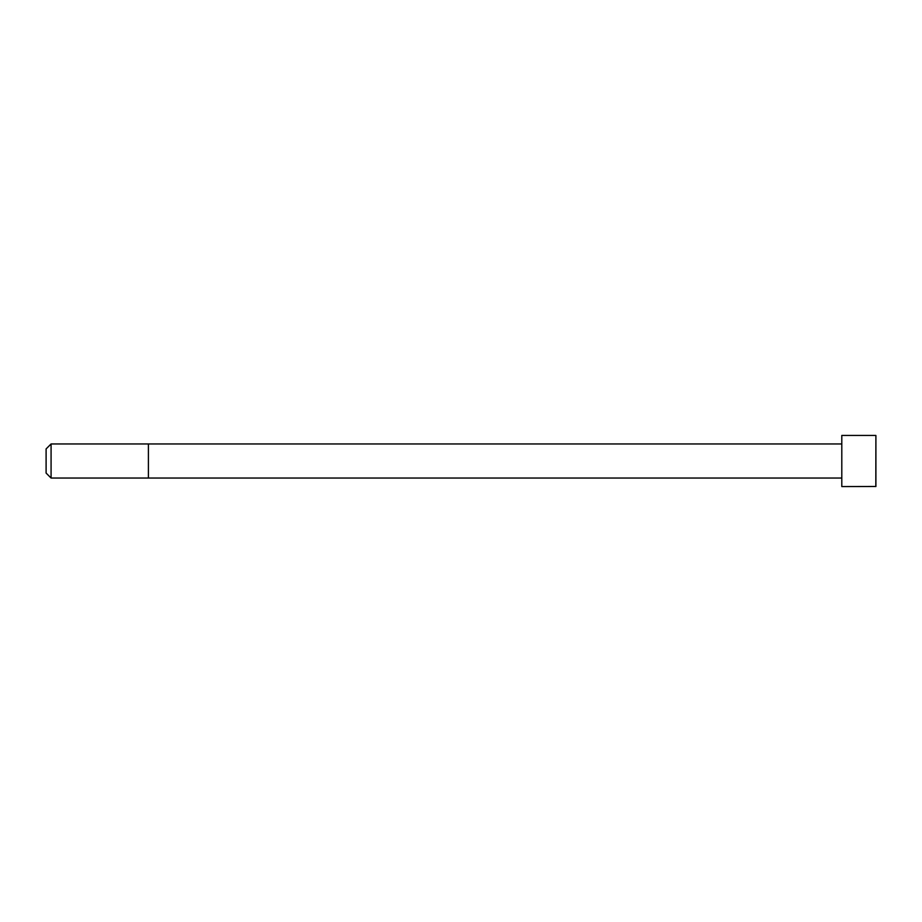 <?xml version="1.0" encoding="UTF-8"?>
<svg xmlns="http://www.w3.org/2000/svg" width="922" height="922" viewBox="0 0 922 922"><rect width="100%" height="100%" fill="white"/><g stroke="black" fill="none" stroke-linecap="round" stroke-linejoin="round"><path stroke-width="1.38" d="M841.798 478.045L51.079 478.045L46.1 473.078L46.1 448.922L51.079 443.955L51.079 478.045M875.819 435.426L841.798 435.426L841.798 486.574L875.9 486.493L875.9 435.507L875.819 486.574M841.798 443.955L148.407 443.955L148.407 478.045M148.407 443.955L51.079 443.955"/></g></svg>
